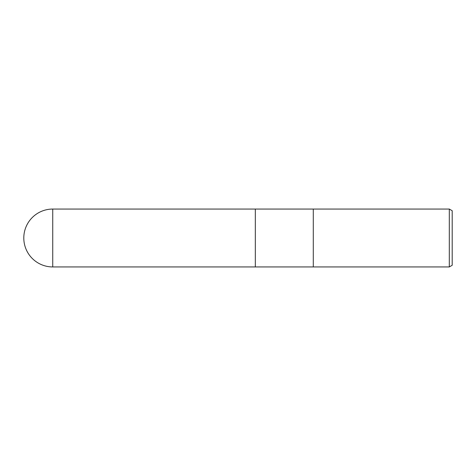 <?xml version="1.0" encoding="UTF-8"?>
<svg xmlns="http://www.w3.org/2000/svg" width="476" height="476" viewBox="0 0 476 476"><rect width="100%" height="100%" fill="white"/><g stroke="black" fill="none" stroke-linecap="round" stroke-linejoin="round"><path stroke-width="0.71" d="M313.291 266.941L255.32 266.941L255.32 209.059L449.302 209.059L452.2 210.731L452.2 265.269L449.302 266.941L313.291 266.941L313.291 209.059L313.291 266.941M449.302 266.941L449.302 209.059M52.741 209.059A28.941 28.941 0 0 0 23.8 238A28.941 28.941 0 0 0 52.741 266.941L52.741 209.059L255.32 209.059L255.32 266.941L52.741 266.941"/></g></svg>
